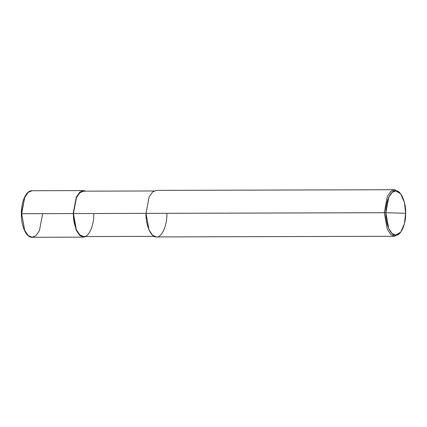 <?xml version="1.0" encoding="UTF-8"?>
<svg xmlns="http://www.w3.org/2000/svg" width="427" height="427" viewBox="0 0 427 427"><rect width="100%" height="100%" fill="white"/><g stroke="black" fill="none" stroke-linecap="round" stroke-linejoin="round"><path stroke-width="0.64" d="M83.532 190.586L32.03 190.725C26.223 190.437 21.27 201.347 21.35 213.708C21.174 226.299 26.244 237.615 32.158 237.273L28.182 235.528L24.665 230.249L21.67 213.703L73.177 213.564L76.284 197.194L79.838 192.113L83.676 190.586L85.848 191.163L83.532 190.586L79.721 192.209L76.225 197.327L73.177 213.564L76.171 230.105L79.684 235.389L83.516 237.129L85.976 236.542L83.516 237.129L79.684 235.389L76.171 230.105L73.439 213.569L21.414 213.713L24.723 197.466L28.219 192.353L32.03 190.725L28.219 192.353L24.723 197.466L21.67 213.703L24.665 230.249L28.182 235.528L32.009 237.273L35.964 235.651L39.465 230.532L42.513 214.295M400.761 232.123L399.982 233.131L394.628 236.27L390.796 234.53L387.284 229.246L384.289 212.705L387.284 229.246L390.796 234.53L394.772 236.275L156.351 236.932L152.519 235.186L149.007 229.902L146.013 213.361L384.289 212.705L385.848 212.715L388.693 228.429L392.034 233.446L395.674 235.106L400.761 232.123L404.412 223.791L405.65 213.276L385.848 212.715C385.448 201.763 390.935 189.759 395.829 190.89C400.729 190.042 406.13 202.35 405.65 213.276C406.056 224.228 400.569 236.232 395.674 235.106C390.769 235.955 385.367 223.641 385.848 212.715L405.65 213.276L404.422 202.425L400.654 193.847L395.829 190.89L392.178 192.337L388.805 197.167L385.848 212.715L146.013 213.361L149.06 197.125L152.556 192.011L156.367 190.383L394.644 189.727L390.833 191.349L387.337 196.468L384.289 212.705L387.401 196.335L390.951 191.253L394.794 189.727L399.875 192.839L400.654 193.847M154.179 236.355L83.516 236.547L79.785 234.85L76.358 229.699L73.439 213.569L146.274 213.367L73.439 213.569L76.412 197.738L79.822 192.753L83.537 191.168L154.056 190.97M400.264 193.367L394.644 189.727M73.439 213.569C72.942 224.783 78.488 237.417 83.516 236.547C88.544 237.706 94.175 225.387 93.759 214.146M146.013 213.361C145.506 224.864 151.19 237.823 156.351 236.932C161.502 238.117 167.277 225.483 166.856 213.954M394.772 236.275L400.371 232.598M32.158 237.273L83.66 237.134"/></g></svg>
